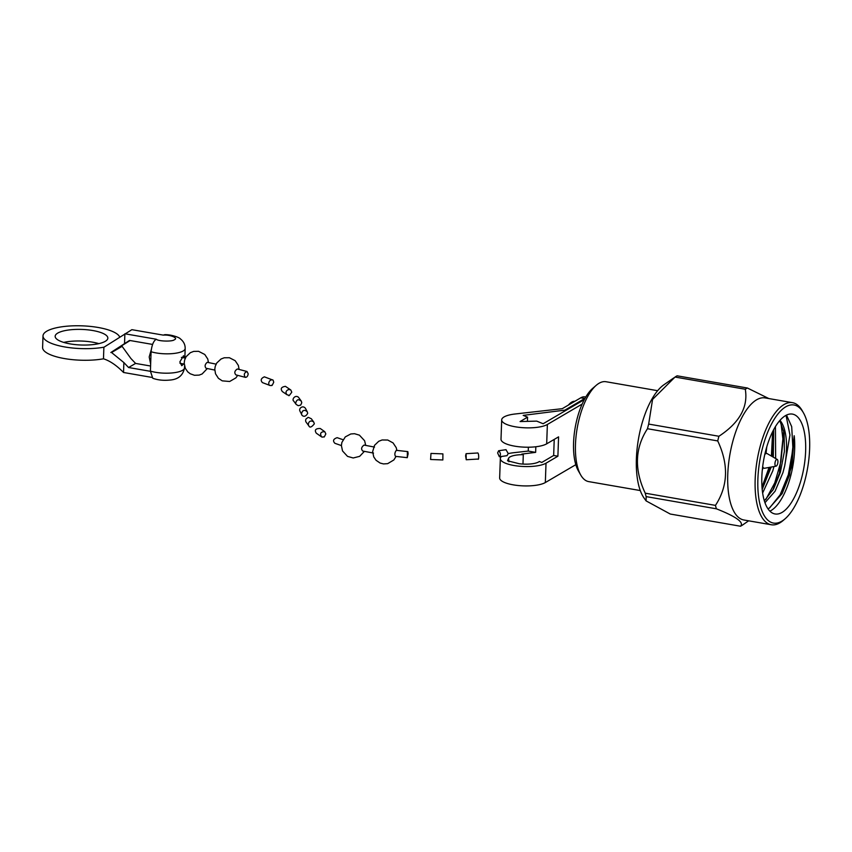 <?xml version="1.0" encoding="UTF-8"?>
<svg xmlns="http://www.w3.org/2000/svg" width="852" height="852" viewBox="0 0 852 852"><rect width="100%" height="100%" fill="white"/><g stroke="black" fill="none" stroke-linecap="round" stroke-linejoin="round"><path stroke-width="1.28" d="M574.887 401.271A26.124 10.543 99.9 0 0 568.454 405.041M580.681 474.926L578.359 470.837A46.626 18.829 -80.1 0 1 575.153 427.81A46.626 18.829 -80.1 0 1 592.673 388.384L596.24 385.306A50.683 20.459 99.9 0 0 577.198 428.162A50.683 20.459 99.9 0 0 580.681 474.926A50.683 20.459 99.9 0 0 588.689 481.604L640.299 490.56M657.637 390.695L606.028 381.728A50.683 20.459 99.9 0 0 599.041 383.283A50.683 20.459 99.9 0 0 596.24 385.306M776.555 459.473A3.451 1.395 -80.1 0 1 777.226 459.441A3.451 1.395 -80.1 0 1 777.812 462.998A3.451 1.395 -80.1 0 1 776.055 466.161A3.451 1.395 -80.1 0 1 774.969 463.328A3.451 1.395 -80.1 0 1 776.555 459.473M764.776 454.553A7.498 3.025 -80.1 0 1 765.724 453.701A7.498 3.025 -80.1 0 1 766.757 453.466A7.498 3.025 -80.1 0 1 767.183 453.626L777.226 459.441M776.055 466.161L764.638 468.249A7.498 3.025 -80.1 0 1 764.191 468.249A7.498 3.025 -80.1 0 1 762.689 466.566M762.295 470.219L762.934 468.036M766.044 453.349L766.768 446.885M762.657 492.967L772.785 470.868L773.957 466.545M775.65 458.525L775.437 426.543M764.989 502.691L775.064 491.253L782.935 472.626L784.66 465.991A44.549 17.988 99.9 0 0 779.953 420.345M762.21 489.325L771.177 467.045M773.275 457.151L773.701 429.578M764.382 500.838L773.584 488.952L780.4 472.189L784.404 451.432L784.085 432.635L779.75 420.568M773.659 429.653L772.562 456.736M770.389 467.194L762.444 488.931M783.733 430.697L779.399 473.222L772.604 490.688M769.92 511.136A50.683 20.459 99.9 0 0 771.092 510.518A50.683 20.459 99.9 0 0 794.202 435.745L789.548 474.979L782.061 493.777M794.202 435.745L791.945 465.778L782.2 493.51L769.239 508.143L767.95 508.719M786.513 415.073L791.7 426.671L792.935 449.004L788.313 474.766L780.155 494.788L769.58 507.973M780.89 422.358L783.031 440.015L780.911 461.592L774.787 482.86L765.735 499.645M772.626 431.666L771.411 456.076M769.058 467.439L762.018 487.067M784.66 465.991L789.953 435.01L786.045 415.307M782.061 512.414A50.683 20.459 -80.1 0 1 775.075 513.969A50.683 20.459 -80.1 0 1 763.584 460.527A50.683 20.459 -80.1 0 1 792.413 414.093A50.683 20.459 -80.1 0 1 805.055 459.303A50.683 20.459 -80.1 0 1 782.061 512.414M785.746 406.819A59.928 24.197 -80.1 0 1 803.468 412.879A59.928 24.197 -80.1 0 1 807.579 468.174A59.928 24.197 -80.1 0 1 785.065 518.836A59.928 24.197 -80.1 0 1 757.801 482.818A59.928 24.197 -80.1 0 1 785.746 406.819M803.468 412.879L802.307 410.834A61.951 25.006 99.9 0 0 792.52 402.676A61.951 25.006 99.9 0 0 783.989 404.572A61.951 25.006 99.9 0 0 755.873 469.495A61.951 25.006 99.9 0 0 771.316 524.757A61.951 25.006 99.9 0 0 783.286 520.38L785.065 518.836M792.52 402.676L765.107 397.916A61.951 25.006 99.9 0 0 756.576 399.812A61.951 25.006 99.9 0 0 728.46 464.734A61.951 25.006 99.9 0 0 743.913 519.997L771.316 524.757M748.642 520.817L742.603 524.992A71.781 28.979 -80.1 0 1 740.505 526.227C744.328 522.489 736.288 516.685 716.383 508.804A71.781 28.979 -80.1 0 1 715.467 505.385C728.066 486.013 728.811 464.532 717.725 440.931A71.781 28.979 -80.1 0 1 718.918 436.267C739.525 422.698 748.312 407.022 745.287 389.247A71.781 28.979 -80.1 0 1 746.341 388.587A71.781 28.979 -80.1 0 1 747.396 388.011L768.877 398.576M745.287 389.247L675.04 377.053A71.781 28.979 -80.1 0 1 677.148 375.817L747.396 388.011M675.04 377.053L652.568 399.418L648.67 424.072L718.918 436.267M717.725 440.931L647.477 428.726A71.781 28.979 -80.1 0 1 648.67 424.072M647.477 428.726C634.878 448.088 634.133 469.569 645.23 493.18L715.467 505.385M716.383 508.804L646.146 496.609A71.781 28.979 -80.1 0 1 645.23 493.18M646.146 496.609L646.093 500.891L670.258 514.033L740.505 526.227M673.889 377.841L663.868 384.806A61.951 25.006 99.9 0 0 638.499 438.812A61.951 25.006 99.9 0 0 644.176 498.207L646.093 500.891M505.939 449.696L508.239 453.477L507.036 455.671L499.378 456.778L497.621 452.923L498.633 450.74C500.752 452.913 500.997 454.915 499.378 456.778M508.889 461.741L508.58 458.291L507.536 460.783L519.145 463.712A15.922 4.707 2 0 0 539.359 461.464L541.776 462.455L553.662 455.479L557.9 456.214L546.015 463.19A24.026 7.104 -178 0 1 518.911 466.172A24.026 7.104 -178 0 1 500.337 458.589A24.026 7.104 -178 0 1 501.53 456.48M522.968 464.074L523.298 454.691A15.922 4.707 2 0 0 508.58 458.291M523.298 454.691L521.839 454.095L535.642 452.359L528.251 451.07L513.809 452.7A24.026 7.104 -178 0 0 508.229 453.637M575.824 464.67L545.333 482.541L546.015 463.19M585.771 397.021L584.973 396.883A30.406 12.279 99.9 0 0 580.787 397.809L562.245 408.683L515.162 413.987A24.026 7.104 2 0 0 501.69 419.876A24.026 7.104 2 0 0 520.263 427.47A24.026 7.104 2 0 0 547.367 424.477L582.14 404.093M501.69 419.876L501.008 439.227A24.026 7.104 2 0 0 519.592 446.821A24.026 7.104 2 0 0 546.686 443.828L558.571 436.863L557.9 456.214M554.226 439.408L553.662 455.479M500.337 458.589L499.655 477.94A24.026 7.104 2 0 0 518.24 485.533A24.026 7.104 2 0 0 545.333 482.541M584.323 399.599L543.129 423.742L536.717 421.122L520.093 421.559L527.569 417.171L523.181 415.382L564.919 410.132L584.749 398.502A30.406 12.279 -80.1 0 1 584.994 398.363M564.887 410.994L564.919 410.132M535.642 452.359L535.833 446.767M528.389 447.215L528.251 451.07M527.42 421.367L527.569 417.171M216.088 364.134L207.228 362.313C204.906 364.347 204.512 366.328 206.046 368.266L214.789 370.077M247.016 371.493L237.325 368.98C234.577 370.854 234.108 372.825 235.897 374.88L245.355 377.351C246.92 377.329 247.857 376.147 248.188 373.804L247.016 371.504C244.098 372.846 243.544 374.795 245.355 377.351M152.551 344.421L129.525 340.427L111.623 352.014L130.1 340.523M111.229 352.259L123.881 362.579L128.577 367.521L135.585 363.421L130.878 358.468L121.868 346.018L111.623 352.014M43.005 335.869L42.6 347.478A38.521 11.385 2 0 0 63.304 358.362A38.521 11.385 2 0 0 103.475 358.809L103.88 347.201A38.521 11.385 -178 0 1 63.708 346.753A38.521 11.385 -178 0 1 43.005 335.869A38.521 11.385 -178 0 1 79.47 325.773A38.521 11.385 -178 0 1 119.738 337.115M98.853 343.633A26.359 7.796 2 0 0 63.74 342.408M151.677 377.372L123.529 372.484C116.639 365.444 110.004 360.897 103.614 358.852L103.614 358.788A20.278 5.996 2 0 0 103.475 358.809M105.254 341.343A26.359 7.796 -178 0 1 75.53 344.623A26.359 7.796 -178 0 1 55.156 336.295A26.359 7.796 -178 0 1 81.771 329.426A26.359 7.796 -178 0 1 107.842 338.137A26.359 7.796 -178 0 1 105.254 341.343M103.88 347.201A20.278 5.996 -178 0 1 104.019 347.179L131.879 329.671L163.275 335.124C170.07 334.495 178.814 338.116 174.394 339.714C172.583 341.769 158.323 341.386 156.267 339.224C153.552 340.885 151.826 345.06 151.081 351.748L150.41 371.099L152.764 378.267C157.79 380.077 163.477 380.684 169.804 380.067C178.185 379.47 183.084 375.402 184.501 367.862A20.278 5.996 -178 0 1 172.21 372.931A20.278 5.996 -178 0 1 150.41 371.099M111.612 352.494L122.049 346.37M124.53 343.686L124.882 333.782L156.267 339.224M121.687 346.146L110.835 352.515M128.577 367.521L150.399 371.312M135.585 363.421L150.591 366.019M179.974 363.303L184.224 364.081M184.841 358.01L185.172 348.511C185.246 344.666 183.638 341.45 180.358 338.851C179.58 337.53 171.241 334.453 164.777 334.666L163.275 335.124M183.659 363.974L181.753 365.71L179.857 361.908L183.521 355.753L184.383 357.925M466.087 453.679L466.236 459.75L465.597 455.831L466.087 453.679L477.429 453.008C479.016 452.061 478.994 460.847 477.961 459.058L477.897 459.058M442.902 453.892L442.848 459.963L430.59 459.484L430.984 453.424L442.902 453.882M408.129 453.775L407.82 451.613L407.394 452.391L407.267 457.673L408.129 453.775M407.82 451.613L396.318 450.325C394.71 452.593 394.433 454.606 395.498 456.363L407.267 457.673M374.518 447.087L364.049 445.085C361.376 447.076 360.928 449.047 362.707 451.027L373.517 453.094M343.047 439.717L337.168 437.672C333.313 438.95 332.557 440.835 334.911 443.317L341.396 445.575M325.837 433.913L324.75 431.676C320.714 431.719 319.649 433.455 321.577 436.884L322.418 437.172C324.697 436.054 323.238 439.089 325.837 433.913M324.75 431.676L320.245 428.492C315.581 428.45 314.271 430.015 316.294 433.189L321.577 436.884M314.335 423.827L313.76 422.07C309.564 418.843 307.316 423.998 308.861 425.883C309.755 427.96 311.576 427.278 314.335 423.827M313.76 422.07L311.31 418.737C306.72 416.66 309.031 417.246 306.283 418.683C305.495 419.738 305.41 420.856 306.028 422.028L306.092 422.113M307.678 413.348L307.37 411.995C305.655 410.238 304.185 409.918 302.961 411.015C303.237 409.865 300.692 414.008 301.821 414.796C301.097 414.402 304.441 419.184 307.678 413.348M307.37 411.995L305.474 408.396C302.993 404.87 298.434 408.278 299.979 411.175L301.832 414.786M301.757 402.74L301.32 401.154C299.084 399.492 297.593 399.343 296.826 400.696C296.304 400.813 295.133 403.678 296.208 404.444L298.221 405.68L300.245 405.243C301.033 404.04 299.936 406.937 301.757 402.74M301.32 401.154L298.477 397.277C295.101 394.401 291.448 399.684 293.812 401.185L296.198 404.455M291.778 392.154L290.788 389.971C289.265 389.332 287.987 389.524 286.943 390.535C285.654 391.76 285.697 393.166 287.081 394.774L288.86 395.275C288.572 396.404 289.542 395.36 291.778 392.154M290.788 389.971L285.431 386.339C281.235 386.989 280.212 388.736 282.374 391.59L287.081 394.774M273.716 382.26C273.311 380.386 272.885 379.609 272.438 379.896C268.486 379.406 267.752 385.445 270.052 385.487L271.224 385.583C272.565 384.103 270.957 387.948 273.716 382.26M272.438 379.896L264.386 376.84C260.968 378.352 260.318 380.269 262.427 382.601L270.052 385.487M546.686 443.828L547.367 424.477M580.787 397.809L584.749 398.502M123.529 372.484L123.881 362.579M185.172 348.511A20.278 5.996 -178 0 1 172.892 353.569A20.278 5.996 -178 0 1 151.081 351.748M766.757 453.466L765.096 453.179M764.191 468.249L762.529 467.961M506.067 449.675L498.633 450.74M151.241 349.778L149.196 356.956L150.655 364.081M185.342 358.106L181.412 357.382M208.506 362.569L207.739 358.99L204.778 354.485L198.569 351.312L193.649 351.407L190.347 352.696L186.13 356.679L184.65 359.991L184.192 363.058L185.278 368.298L187.738 371.845L190.23 373.772L194.469 375.285L199.187 375.104L202.126 373.975L207.324 368.533M239.103 369.417L238.347 365.423L235.184 360.694L229.39 357.723L224.246 357.776L221.051 359.001L216.759 362.984L215.226 366.371L214.789 369.182L215.503 373.762L218.4 378.299L222.244 380.855L229.667 381.494L235.919 377.851L237.687 375.338M184.501 367.862L184.554 366.222M477.961 459.058L466.236 459.75M396.883 450.399L396.244 447.705L393.07 442.912L387.735 440.026L382.09 439.973L378.746 441.283L374.529 445.33L372.643 451.624L373.73 456.874L376.062 460.293L380.109 463.051L383.517 463.925L387.671 463.658L393.837 459.973L396.063 456.427M364.379 451.368L359.65 456.352L353.197 457.982L347.531 456.384L342.525 450.942L341.396 445.564L341.876 442.454L345.284 436.906L350.79 433.977L354.485 433.7L359.416 435.159L364.613 440.75L365.721 445.426M308.861 425.883L306.028 422.028"/></g></svg>
